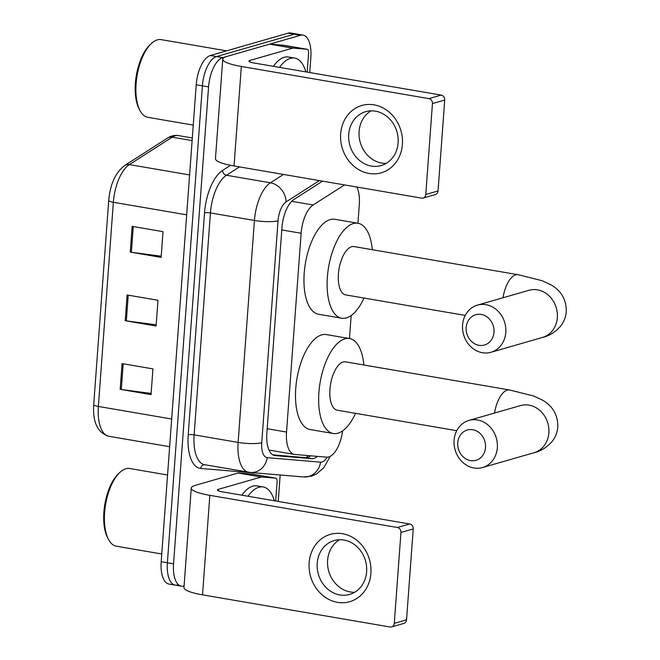 <?xml version="1.0" encoding="UTF-8"?>
<svg xmlns="http://www.w3.org/2000/svg" width="660" height="660" viewBox="0 0 660 660"><rect width="100%" height="100%" fill="white"/><g stroke="black" fill="none" stroke-linecap="round" stroke-linejoin="round"><path stroke-width="0.99" d="M344.528 184.907L313.137 204.996A26.276 11.764 99.7 0 0 301.133 233.252L286.531 432.044A26.276 11.764 99.7 0 0 294.368 454.41A26.276 11.764 99.7 0 0 294.814 454.468L326.65 457.157A26.276 11.764 99.7 0 0 328.754 456.935A26.276 11.764 99.7 0 0 342.589 430.889M357.926 223.253L359.296 204.682A26.276 11.764 99.7 0 0 356.779 187.003M349.462 338.53L351.153 315.538M322.558 181.137L293.947 199.452A26.276 11.764 99.7 0 0 281.944 227.708L266.854 433.183A26.276 11.764 99.7 0 0 274.684 455.548A26.276 11.764 99.7 0 0 275.137 455.606L311.743 458.692A26.276 11.764 99.7 0 0 313.846 458.477A26.276 11.764 99.7 0 0 317.452 456.382M310.687 455.812A26.276 11.764 -80.3 0 1 307.675 457.413A26.276 11.764 -80.3 0 1 305.572 457.636L272.852 454.872M184.074 585.973L183.934 586.014A26.276 11.764 -80.3 0 1 181.376 586.179A26.276 11.764 -80.3 0 1 173.547 563.813L208.568 86.897A26.276 11.764 -80.3 0 1 222.733 57.634L300.457 35.285A26.276 11.764 -80.3 0 1 303.006 35.12A26.276 11.764 -80.3 0 1 310.843 57.486L309.73 72.55M280.178 474.986L278.239 501.435M181.376 586.179L175.205 585.123A26.276 11.764 -80.3 0 1 167.376 562.757L202.397 85.841A26.276 11.764 -80.3 0 1 216.554 56.578L294.286 34.221A26.276 11.764 -80.3 0 1 296.835 34.056A26.276 11.764 -80.3 0 0 294.286 34.221L216.554 56.578A26.276 11.764 -80.3 0 0 202.397 85.841L167.376 562.757A26.276 11.764 -80.3 0 0 175.205 585.123A26.276 11.764 -80.3 0 0 177.755 584.958M175.205 585.123L169.026 584.067A26.276 11.764 -80.3 0 1 161.197 561.693L196.218 84.777A26.276 11.764 -80.3 0 1 210.383 55.514L288.106 33.165A26.276 11.764 -80.3 0 1 290.656 33L303.006 35.12M122.067 363.594L152.938 368.89L151.049 394.622L120.178 389.326L122.067 363.594M132.14 226.355L163.02 231.652L161.131 257.384L130.251 252.087L132.14 226.355M127.108 294.979L157.979 300.267L156.09 325.999L125.218 320.71L127.108 294.979M156.173 324.827L126.34 320.875A7.004 1.32 -175.8 0 1 125.218 320.71M161.213 256.204L131.373 252.26A7.004 1.32 -175.8 0 1 130.251 252.087M151.14 393.442L121.3 389.499A7.004 1.32 -175.8 0 1 120.178 389.326M370.903 573.334A35.038 30.616 74 0 1 337.507 602.349A35.038 30.616 74 0 1 309.152 562.741A35.038 30.616 74 0 1 342.548 533.726A35.038 30.616 74 0 1 370.903 573.334M317.221 563.26A28.025 24.494 -106 0 0 349.668 594.429A28.025 24.494 -106 0 0 366.622 571.733A28.025 24.494 -106 0 0 334.174 540.557A28.025 24.494 -106 0 0 317.221 563.26M354.667 592.276A28.025 24.494 74 0 1 327.599 560.274A28.025 24.494 74 0 1 339.553 539.731M261.608 476.974A4.381 1.963 99.7 0 0 261.261 477.007L238.103 473.038A4.381 1.963 -80.3 0 1 238.45 472.997L261.608 476.974L275.715 478.162A4.381 1.963 99.7 0 1 275.789 478.17A4.381 1.963 99.7 0 1 277.093 481.899L275.69 500.998M238.103 473.038L195.327 485.339A35.038 6.616 4.2 0 0 191.26 488.07A35.038 6.616 4.2 0 0 209.839 495.338L397.402 527.497L409.678 523.974L222.115 491.807A8.761 1.658 -175.8 0 1 217.47 489.992A8.761 1.658 -175.8 0 1 218.485 489.308L261.261 477.007M238.45 472.997L252.557 474.193A4.381 1.963 -80.3 0 1 252.632 474.202A4.381 1.963 -80.3 0 1 252.706 474.218M191.26 488.07L183.958 587.565A35.038 6.616 4.2 0 0 202.529 594.841L390.101 627A4.381 3.828 -106 0 0 391.627 626.917A4.381 3.828 -106 0 0 394.276 623.37L406.543 619.847A4.381 3.828 74 0 1 403.895 623.386L391.627 626.917M409.678 523.974A4.381 3.828 74 0 1 413.226 528.924L400.95 532.447L394.276 623.37M400.95 532.447A4.381 3.828 -106 0 0 397.402 527.497M413.226 528.924L406.543 619.847M161.766 553.987L116.35 546.199A39.41 17.647 -80.3 0 1 108.537 539.484A39.41 17.647 -80.3 0 1 120.07 472.238A39.41 17.647 -80.3 0 1 125.845 468.757A39.41 17.647 -80.3 0 1 129.673 468.509L167.566 475.002M248.036 496.254A43.791 19.61 -80.3 0 1 258.926 487.228A43.791 19.61 -80.3 0 1 263.175 486.956A43.791 19.61 -80.3 0 1 274.362 500.767M241.857 495.198A43.791 19.61 -80.3 0 1 252.755 486.172A43.791 19.61 -80.3 0 1 257.004 485.9L263.175 486.956M108.537 539.484L107.638 537.793A37.661 16.863 -80.3 0 1 118.66 473.534L120.07 472.238M485.521 447.546A15.766 13.777 -106 0 0 472.758 429.726A15.766 13.777 -106 0 0 457.735 442.778A15.766 13.777 -106 0 0 470.497 460.606A15.766 13.777 -106 0 0 485.521 447.546M454.105 440.278A24.527 21.433 74 0 1 468.938 420.42A24.527 21.433 74 0 1 497.335 447.694A24.527 21.433 74 0 1 482.493 467.552A24.527 21.433 74 0 1 454.105 440.278M520.6 405.562L520.484 405.595A24.527 21.433 -106 0 1 548.872 432.869A24.527 21.433 -106 0 1 534.039 452.727C540.721 451.226 546.752 447.472 552.123 441.449C555.456 437.209 557.354 432.349 557.815 426.863C557.972 415.214 552.948 406.337 542.767 400.24L533.585 395.975L509.635 389.994L345.535 361.853A24.527 10.981 99.7 0 0 343.159 362.01A24.527 10.981 99.7 0 0 330.19 386.752A24.527 10.981 99.7 0 0 337.252 410.198L456.761 430.691M355.542 413.333A48.172 21.566 -80.3 0 1 337.928 433.199A48.172 21.566 -80.3 0 1 333.25 433.505A48.172 21.566 -80.3 0 1 319.39 387.445A48.172 21.566 -80.3 0 1 344.858 338.852A48.172 21.566 -80.3 0 1 349.536 338.547A48.172 21.566 -80.3 0 1 363.833 364.988M333.25 433.505L310.093 429.536A48.172 21.566 -80.3 0 1 296.233 383.476A48.172 21.566 -80.3 0 1 321.7 334.876A48.172 21.566 -80.3 0 1 326.378 334.579L349.536 338.547M493.985 332.26A15.766 13.777 -106 0 0 481.231 314.44A15.766 13.777 -106 0 0 466.199 327.5A15.766 13.777 -106 0 0 478.962 345.32A15.766 13.777 -106 0 0 493.985 332.26M462.569 325A24.527 21.433 74 0 1 477.403 305.135A24.527 21.433 74 0 1 505.799 332.409A24.527 21.433 74 0 1 490.966 352.275A24.527 21.433 74 0 1 462.569 325M529.064 290.276L528.949 290.309A24.527 21.433 -106 0 1 557.337 317.584A24.527 21.433 -106 0 1 542.504 337.45C549.186 335.948 555.217 332.186 560.587 326.172C563.92 321.932 565.818 317.064 566.28 311.586C566.437 299.929 561.421 291.052 551.232 284.963L542.05 280.69L518.108 274.709L353.999 246.568A24.527 10.981 99.7 0 0 351.623 246.724A24.527 10.981 99.7 0 0 338.654 271.466A24.527 10.981 99.7 0 0 345.716 294.913L465.234 315.406M364.015 298.048A48.172 21.566 -80.3 0 1 346.393 317.922A48.172 21.566 -80.3 0 1 341.715 318.219A48.172 21.566 -80.3 0 1 327.855 272.159A48.172 21.566 -80.3 0 1 353.323 223.567A48.172 21.566 -80.3 0 1 358 223.261A48.172 21.566 -80.3 0 1 372.298 249.711M341.715 318.219L318.557 314.251A48.172 21.566 -80.3 0 1 304.697 268.191A48.172 21.566 -80.3 0 1 330.165 219.599A48.172 21.566 -80.3 0 1 334.843 219.293L358 223.261M402.402 144.449A35.038 30.616 74 0 1 369.006 173.464A35.038 30.616 74 0 1 340.651 133.864A35.038 30.616 74 0 1 374.047 104.849A35.038 30.616 74 0 1 402.402 144.449M348.711 134.376A28.025 24.494 -106 0 0 381.158 165.553A28.025 24.494 -106 0 0 398.112 142.849A28.025 24.494 -106 0 0 365.665 111.68A28.025 24.494 -106 0 0 348.711 134.376M386.158 163.391A28.025 24.494 74 0 1 359.098 131.389A28.025 24.494 74 0 1 371.052 110.847M293.106 48.089A4.381 1.963 99.7 0 0 292.751 48.13L269.593 44.154A4.381 1.963 -80.3 0 1 269.948 44.121L293.106 48.089L307.205 49.285A4.381 1.963 99.7 0 1 307.279 49.294A4.381 1.963 99.7 0 1 308.583 53.023L307.18 72.113M269.593 44.154L226.825 56.455A35.038 6.616 4.2 0 0 222.758 59.185A35.038 6.616 4.2 0 0 241.337 66.462L428.901 98.621L441.177 95.09L253.605 62.931A8.761 1.658 -175.8 0 1 248.96 61.108A8.761 1.658 -175.8 0 1 249.983 60.431L292.751 48.13M269.948 44.121L284.048 45.309A4.381 1.963 -80.3 0 1 284.122 45.317A4.381 1.963 -80.3 0 1 284.196 45.334M222.758 59.185L215.449 158.689A35.038 6.616 4.2 0 0 234.028 165.957L421.591 198.124A4.381 3.828 -106 0 0 423.118 198.041A4.381 3.828 -106 0 0 425.766 194.494L438.042 190.963A4.381 3.828 74 0 1 435.394 194.51L423.118 198.041M441.177 95.09A4.381 3.828 74 0 1 444.716 100.04L432.448 103.57L425.766 194.494M432.448 103.57A4.381 3.828 -106 0 0 428.901 98.621M444.716 100.04L438.042 190.963M193.256 125.103L147.848 117.323A39.41 17.647 -80.3 0 1 140.036 110.608A39.41 17.647 -80.3 0 1 151.561 43.354A39.41 17.647 -80.3 0 1 157.344 39.872A39.41 17.647 -80.3 0 1 161.172 39.625L226.611 50.853M279.535 67.378A43.791 19.61 -80.3 0 1 290.425 58.352A43.791 19.61 -80.3 0 1 294.673 58.072A43.791 19.61 -80.3 0 1 305.852 71.891M273.355 66.313A43.791 19.61 -80.3 0 1 284.245 57.288A43.791 19.61 -80.3 0 1 288.494 57.016L294.673 58.072M140.036 110.608L139.136 108.916A37.661 16.863 -80.3 0 1 150.15 44.649L151.561 43.354M307.948 455.573A26.276 23.479 94.8 0 1 306.314 457.652M267.176 428.728L286.531 432.044M281.779 229.936L301.133 233.252M291.679 201.316L313.137 204.996M319.382 180.593L286.052 201.927A17.515 7.846 99.7 0 0 278.05 220.77L261.748 442.703A17.515 7.846 99.7 0 0 267.267 457.66L320.595 462.157A17.515 7.846 99.7 0 0 321.998 462.008A17.515 7.846 99.7 0 0 327.154 457.174M255.61 472.906A39.41 17.647 -80.3 0 1 253.976 472.939L200.648 468.435A39.41 17.647 -80.3 0 1 188.224 434.8L204.526 212.858A39.41 17.647 -80.3 0 1 222.527 170.47L230.579 165.313M173.547 563.813L161.197 561.693M300.457 35.285L288.106 33.165M222.733 57.634L210.383 55.514M208.568 86.897L196.218 84.777M248.572 472.238A35.038 15.683 -80.3 0 1 238.128 442.414L194.131 434.866A35.038 15.683 99.7 0 0 204.575 464.689L250.354 472.469L303.683 476.965A17.515 15.65 94.8 0 0 320.595 462.157M261.748 442.703A17.515 3.308 -175.8 0 1 238.128 442.414L254.43 220.473A35.038 15.683 -80.3 0 1 270.427 182.795L226.438 175.255A35.038 15.683 99.7 0 0 210.433 212.933L194.131 434.866A4.381 0.825 4.2 0 0 188.224 434.8M286.052 201.927A17.515 14.503 57.4 0 0 270.427 182.795L283.486 174.438M239.489 166.898L226.438 175.255A4.381 3.622 -122.6 0 1 222.527 170.47M278.05 220.77A17.515 3.308 -175.8 0 1 254.43 220.473L210.433 212.933A4.381 0.825 4.2 0 0 204.526 212.858M204.749 464.722A4.381 3.91 -85.2 0 0 200.648 468.435M267.267 457.66A17.515 15.65 94.8 0 1 250.354 472.469M305.572 457.636L311.743 458.692M274.247 455.449L275.137 455.606M171.674 419.017L98.365 406.445A8.761 1.658 -175.8 0 1 93.72 404.629L108.71 200.458A8.761 1.658 4.2 0 0 113.355 202.273L98.365 406.445A35.038 15.683 99.7 0 0 108.801 436.268C97.622 432.82 92.598 422.268 93.72 404.629M108.71 200.458C110.187 184.198 115.525 172.532 124.724 165.462A8.761 7.252 57.4 0 1 129.36 164.596A35.038 15.683 99.7 0 0 113.355 202.273L186.664 214.846M124.724 165.462L167.582 138.039A8.761 7.252 57.4 0 1 172.219 137.173L129.36 164.596L189.601 174.925M167.582 138.039C171.088 135.82 174.727 135.011 178.497 135.613A35.038 15.683 99.7 0 0 172.219 137.173L192.126 140.58M128.221 295.168L126.34 320.875M123.189 363.792L121.3 389.499M133.262 226.545L131.373 252.26M209.839 495.338L202.529 594.841M218.485 489.308L218.377 490.817M275.715 478.162L252.557 474.193M509.635 389.994A24.527 10.981 99.7 0 0 507.26 390.142A24.527 10.981 99.7 0 0 494.546 413.053M518.108 274.709A24.527 10.981 99.7 0 0 515.724 274.865A24.527 10.981 99.7 0 0 503.011 297.767M241.337 66.462L234.028 165.957M249.983 60.431L249.868 61.933M307.205 49.285L284.048 45.309M269.288 450.112L294.368 454.41M303.683 476.965L311.404 476.198L316.569 473.987L323.837 467.684L330.165 456.365M178.497 135.613L192.316 137.981M108.801 436.268L169.645 446.704M275.789 478.17L252.632 474.202M520.484 405.595L468.938 420.42M534.039 452.727L482.493 467.552M528.949 290.309L477.403 305.135M542.504 337.45L490.966 352.275M307.279 49.294L284.122 45.317"/></g></svg>
